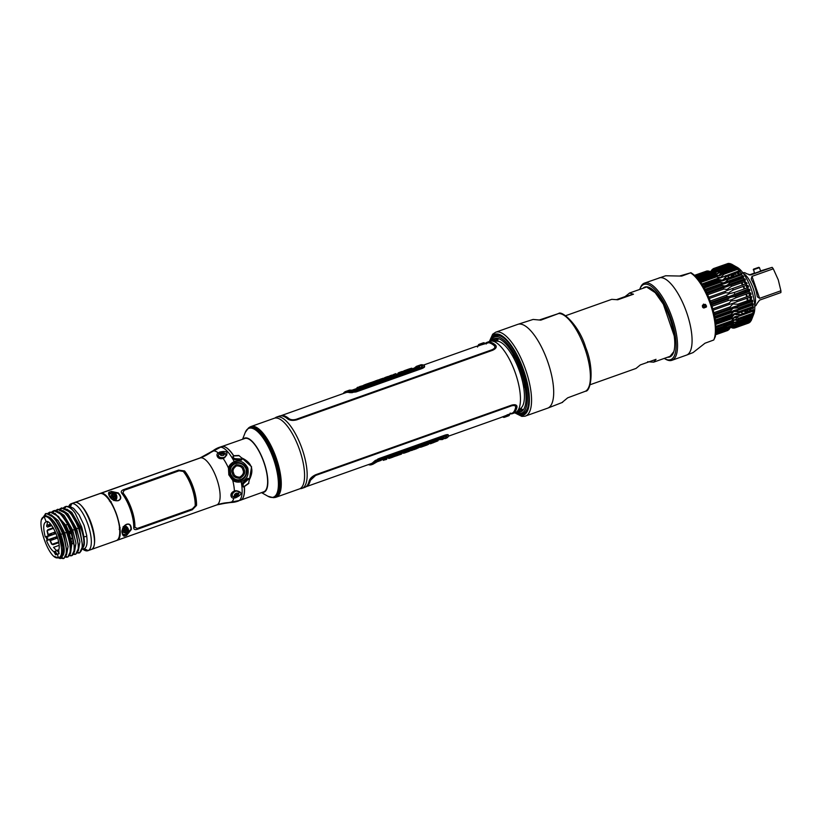 <?xml version="1.0" encoding="UTF-8"?>
<svg xmlns="http://www.w3.org/2000/svg" width="822" height="822" viewBox="0 0 822 822"><rect width="100%" height="100%" fill="white"/><g stroke="black" fill="none" stroke-linecap="round" stroke-linejoin="round"><path stroke-width="1.23" d="M265.362 437.129A30.28 10.686 70.4 0 1 269.513 442.822M274.291 452.85L273.767 453.035M277.425 463.546L277.949 463.361M280.189 472.876A30.28 10.686 70.4 0 1 280.559 479.914M487.477 414.391A30.28 10.686 -109.6 0 0 488.134 413.918M516.082 412.254A40.37 14.251 -109.6 0 0 525.772 408.421A40.37 14.251 -109.6 0 0 521.919 371.061A40.37 14.251 -109.6 0 0 500.742 337.945A40.37 14.251 -109.6 0 0 490.806 341.079M516.833 411.709A38.881 13.717 -109.6 0 0 520.901 371.39A38.881 13.717 -109.6 0 0 491.72 341.017M525.854 408.195A40.001 14.118 70.4 0 0 525.936 407.979A40.001 14.118 70.4 0 0 522.124 370.979A40.001 14.118 -109.6 0 0 501.143 338.171A40.001 14.118 -109.6 0 0 500.937 338.058M492.953 337.955A41.11 14.508 70.4 0 1 504.266 338.407M528.217 405.832A41.11 14.508 70.4 0 1 519.72 413.312M251.018 426.515L274.322 418.244A37.504 13.234 70.4 0 1 299.619 449.942A37.504 13.234 70.4 0 1 299.424 488.926L276.12 497.197A37.504 13.234 -109.6 0 0 276.315 458.224A37.504 13.234 -109.6 0 0 251.018 426.515A37.504 13.234 -109.6 0 0 250.176 426.916M275.216 497.423A37.504 13.234 -109.6 0 0 276.12 497.197M255.498 445.616A22.8 8.045 70.4 0 1 256.474 446.706M267.623 478.085A22.8 8.045 70.4 0 1 267.551 479.545M249.333 439.02A26.551 9.371 -109.6 0 0 248.747 439.04M262.095 492.419A28.729 10.141 -109.6 0 0 264.037 462.375A28.729 10.141 -109.6 0 0 243.148 439.071M275.791 458.409A37.432 13.203 70.4 0 1 274.271 497.567L273.13 497.639A37.113 13.09 -109.6 0 0 274.64 458.81A37.113 13.09 -109.6 0 0 248.419 428.057L249.343 427.389A37.432 13.203 70.4 0 1 275.791 458.409M217.83 456.231A25.03 8.826 70.4 0 1 217.933 455.604M232.862 454.474A25.03 8.826 -109.6 0 0 232.4 453.898L232.441 453.888M221.961 458.101L222.721 457.833M244.483 488.474L244.381 488.504A25.03 8.826 -109.6 0 0 244.401 487.189L244.411 487.189M233.551 464.492L231.804 464.749L233.417 464.574M244.617 438.568A28.297 9.987 70.4 0 1 244.812 438.486A28.297 9.987 70.4 0 1 245.007 438.424A28.297 9.987 70.4 0 1 263.77 462.098A28.297 9.987 70.4 0 1 263.749 491.823L241.226 499.94M249.364 479.966L251.583 466.762L241.647 457.782M242.171 499.108A28.41 10.028 -109.6 0 0 244.37 486.614M241.966 459.066L235.174 458.666C233.201 458.131 232.79 457.227 233.941 455.953L239.161 455.717L242.295 458.512L241.627 460.032L235.226 459.714C232.4 458.923 231.896 457.577 233.715 455.676L233.674 455.686A28.41 10.028 -109.6 0 0 223.471 446.449M244.247 486.624L248.83 483.408L244.247 486.624C244.822 494.207 243.641 498.738 240.702 500.218L216.916 504.883L117.135 540.29C126.999 536.704 111.217 491.124 100.87 493.313L200.619 457.823L222.074 446.418C225.413 446.099 229.235 449.202 233.54 455.717L232.595 458.676L235.205 459.724L241.565 460.053L242.326 458.214C251.789 462.796 254.214 469.814 249.6 479.247L247.895 478.312L243.107 482.555L241.709 484.99L244.113 486.696M111.402 491.443L109.624 492.08L109.84 492.645C107.158 492.409 110.415 501.903 118.142 500.557L117.649 500.701C108.473 500.732 108.432 492.553 109.86 492.635L109.624 492.08C106.737 491.823 110.066 502.108 118.286 500.68L118.142 500.557C121.266 499.17 121.235 496.765 118.06 493.354L111.515 492.059L111.402 491.443L118.276 492.902C121.594 496.611 121.594 499.211 118.286 500.68M124.656 535.42L124.841 536.006C121.954 537.475 119.868 527.457 126.485 524.344L126.444 524.518C120.228 527.447 121.995 536.797 124.656 535.42L125.694 535.759L126.619 535.379L126.321 534.824A4.911 4.603 74.1 0 0 124.533 525.741M126.485 524.344C129.578 523.295 131.212 524.991 131.386 529.43L126.619 535.379L124.841 536.006M123.608 489.624C121.337 490.529 120.721 491.731 121.769 493.251A24.937 8.795 70.4 0 1 133.709 527.745C133.801 529.512 135.003 530.015 137.336 529.276L192.307 509.753L196.53 505.438A24.937 8.795 -109.6 0 0 184.59 470.944L178.58 470.102L123.608 489.624M228.824 474.828L229.718 474.5L229.523 468.571L228.465 468.047C229.03 465.478 230.931 463.331 234.188 461.594C240.075 459.858 244.617 462.026 247.833 468.119C249.066 474.88 246.847 479.432 241.175 481.764C237.794 482.504 234.979 482.031 232.729 480.346L228.824 474.828L228.465 468.047A27.26 9.617 -109.6 0 0 223.122 458.419C217.008 460.197 215.559 453.631 218.354 453.004L219.125 453.836L217.84 456.292C218.539 458.09 220.275 458.707 223.039 458.131L224.355 457.864M234.013 496.827L233.91 497.927C231.331 499.16 228.506 493.416 234.414 491.022L234.434 491.001M235.739 490.683L234.414 491.022A27.26 9.617 -109.6 0 0 232.729 480.346L233.129 479.226C235.071 480.685 237.496 481.096 240.394 480.459C242.069 480.623 248.532 475.856 246.538 468.561C243.99 461.872 235.39 461.707 234.373 463.063C231.578 464.553 229.934 466.413 229.461 468.622L229.657 474.51L233.201 479.236L229.657 474.51M235.965 490.652C242.706 492.101 242.531 494.505 235.441 497.865L235.298 496.765M230.931 502.365A27.26 9.617 -109.6 0 0 233.91 497.927L235.441 497.865M220.162 453.117L219.587 452.09L218.354 453.004A27.26 9.617 -109.6 0 0 213.114 450.918M219.587 452.09C227.262 450.405 228.927 452.285 224.57 457.741M220.162 453.025L226.667 454.33L224.355 457.772M224.303 454.34A4.449 2.754 -2.3 0 0 222.793 454.104M220.758 455.275L220.368 454.936A1.973 1.223 177.7 0 1 220.882 454.412L221.827 454.083A4.449 2.754 -2.3 0 0 220.224 454.474L220.204 453.98M235.904 490.94L239.705 491.936L235.318 496.786M234.887 496.18L234.445 495.563A4.449 2.61 144.7 0 0 235.01 495.337M237.363 493.128A1.973 1.161 -35.3 0 1 237.281 493.601L236.767 494.402A1.973 1.161 -35.3 0 1 235.996 494.998L235.051 495.327A4.449 2.61 144.7 0 0 235.863 494.865L235.246 495.07M236.654 494.289A4.449 2.61 144.7 0 0 237.671 493.241M236.078 491.124A2.045 1.202 144.7 0 0 234.506 491.248C231.67 492.995 230.653 494.484 231.475 495.728L233.705 496.776M233.201 479.236L240.394 480.459L241.175 481.764A28.503 10.059 -109.6 0 1 241.709 484.99A28.503 10.059 -109.6 0 1 238.442 501.019M235.102 462.807L234.373 463.063L235.102 462.807M107.703 497.577A4.911 4.603 74.1 0 0 107.877 498.327M109.84 500.988A4.911 4.603 74.1 0 0 110.518 501.379M115.296 500.701A4.911 4.603 74.1 0 0 111.515 492.059M124.667 535.42C122.776 534.372 118.717 531.598 126.444 524.518L126.444 524.518C129.362 523.532 130.862 525.114 130.945 529.255L126.321 534.824M119.745 532.522A4.911 4.603 74.1 0 0 120.053 533.118M88.129 550.617L91.376 549.435C101.25 545.849 85.467 500.269 75.11 502.458L71.843 503.557A24.937 8.795 70.4 0 1 88.036 524.785A24.937 8.795 70.4 0 1 88.129 550.617L84.347 548.634A21.804 7.696 -109.6 0 0 86.69 536.016M70.096 507.503L71.843 503.557M82.457 548.664L83.567 546.63C84.491 541.688 83.484 535.266 80.566 527.364L79.138 528.001L70.117 512.127L61.516 508.006M83.012 549.106L84.347 548.634M75.049 512.949C71.432 508.202 68.154 506.116 65.205 506.701L65.76 506.506C68.38 505.879 71.473 508.027 75.049 512.949L81.686 526.974C84.491 537.588 85.118 544.133 83.567 546.63M79.672 552.774L82.734 546.198L79.138 528.001M59.574 509.147L61.28 508.099L60.89 510.524L61.28 508.099C71.658 509.445 75.932 522.576 78.46 528.125L78.48 528.176C84.717 547.277 81.881 551.264 79.035 553.001L77.227 551.346L79.035 553.001L77.371 552.98M79.847 552.723L79.035 553.001M61.28 508.099L61.917 507.873L61.28 508.099M65.76 506.506L64.743 507.01L65.76 506.506L64.815 509.137L65.205 506.701L63.5 507.749M78.388 550.637L79.878 541.873L76.641 528.762L75.213 529.389L66.192 513.524L57.591 509.404M75.747 554.172L78.799 547.596L75.213 529.389M55.649 510.544L57.355 509.486L56.965 511.921L57.355 509.486C63.181 509.229 68.904 515.908 74.535 529.522L74.555 529.563C80.792 548.716 77.956 552.641 75.11 554.398L73.302 552.744L75.11 554.398L73.446 554.367M75.922 554.11L75.11 554.398M57.355 509.486L57.992 509.26L57.355 509.486M74.463 552.035L75.953 543.26L72.716 530.149L71.288 530.786L62.267 514.921L71.637 530.57L74.874 548.993L71.288 530.786M71.822 555.559L74.874 548.993M70.548 530.93L68.771 531.567L65.945 525.268L64.866 525.69L67.692 531.978L68.771 531.567L71.894 543.465L73.99 544.02L70.569 530.981L67.435 523.994C61.218 513.637 56.626 509.239 53.677 510.822L57.53 511.685M73.99 544.02C74.545 551.675 73.61 555.6 71.185 555.785L69.377 554.141L71.185 555.785L69.51 555.764M71.997 555.508L71.185 555.785M53.43 510.883L51.714 511.942L53.43 510.883L53.04 513.318L54.067 510.657L62.267 514.921M68.062 556.905L69.346 555.127C71.391 550.175 70.733 542.52 67.373 532.163L70.723 545.15L70.959 550.278L67.897 556.956M58.352 516.38L64.866 525.69L58.352 516.38L50.142 512.055L49.104 514.706L49.505 512.281C55.269 512.075 60.951 518.764 66.561 532.337L63.315 533.612L66.952 551.922L63.972 558.354M69.346 555.127C71.154 550.247 70.219 542.643 66.561 532.337M70.959 550.278L70.805 543.876L67.692 531.978L64.322 525.309M47.81 513.339L49.752 512.188M67.26 557.182L65.452 555.538L67.26 557.182L65.575 557.141L66.654 557.275M63.109 551.552L62.975 547.76L58.413 530.509A21.608 7.624 -109.6 0 0 45.611 516.35L45.58 513.678L46.217 513.442L54.252 517.655L63.315 533.612M41.912 519.278L45.58 513.678C51.344 513.473 57.026 520.162 62.636 533.735L60.027 534.66M62.636 533.735C67.291 547.627 67.527 555.908 63.325 558.58L61.527 556.926L63.325 558.58L64.137 558.302M62.975 547.76C63.479 553.699 62.564 557.306 60.232 558.58L59.749 557.172L60.232 558.58L54.231 556.371M61.527 556.926C65.308 554.46 65.072 546.938 60.818 534.372C57.663 526.337 53.995 520.686 49.813 517.408C50.574 518.949 51.704 516.761 58.413 530.509A21.608 7.624 70.4 0 1 59.903 557.121A21.608 7.624 70.4 0 1 59.739 557.172M53.276 527.775L47.861 529.697L47.09 531.104L47.953 534.845L49.186 535.533L45.251 536.93C42.97 527.909 43.278 522.874 46.196 521.826L44.224 516.833C34.288 518.158 49.371 561.734 58.362 557.655C68.298 556.33 53.214 512.764 44.224 516.833L45.446 516.401A21.608 7.624 70.4 0 1 45.611 516.35L45.292 515.435L42.261 518.548M58.362 557.655L57.417 554.347L58.362 557.655L59.903 557.121M49.813 517.408L45.292 515.435L45.827 513.586M46.073 521.867L46.196 521.826C50.183 518.302 62.082 542.53 58.598 550.401L59.009 553.812L55.619 554.778L59.092 553.545M71.576 541.4L73.446 540.742M72.932 538.461L71.093 539.109L72.932 538.461M69.151 532.594L70.939 531.957M68.267 530.303L67.178 530.683M73.775 542.541L71.863 543.229M71.36 533.159L69.572 533.786L71.35 533.129M70.959 538.523L72.778 537.876M66.726 529.594L67.815 529.204M232.554 496.149L231.876 496.128M234.147 464.111A9.268 8.672 74.1 0 0 233.736 464.029L232.215 464.379M232.975 463.803A9.248 8.652 -105.9 0 1 234.383 463.978M232.667 464.153L232.965 463.474M237.024 480.161L237.784 479.904M238.935 479.904A9.248 8.652 -105.9 0 1 237.825 480.798M238.781 481.189L238.719 480.099M242.747 478.527L242.151 479.688M237.209 462.457L238.329 463.125M127.965 533.077L126.948 533.427L127.965 533.057M109.357 500.947L111.176 501.759M114.669 495.656L114.72 495.82A6.237 5.836 -105.9 0 1 114.916 496.478M114.186 492.542L114.022 493.292M127.626 532.132L128.222 532.492M126.321 529.306A6.237 5.836 -105.9 0 1 126.383 529.481L126.598 530.118M120.156 527.714L119.211 529.419M234.219 463.947L235.585 463.454L233.818 463.875M231.29 464.636L234.054 463.998M219.936 457.248L218.847 457.762M221.437 458.008L223.42 457.885M221.478 454.165L220.204 454.741M218.529 455.953L217.881 456.59M231.599 493.693L232.945 493.303M232.431 492.563L232.862 493.169A2.045 1.202 144.7 0 1 234.311 491.34L233.756 491.731M231.29 495.317L232.225 495.409M244.566 486.192L244.432 486.583C242.993 488.587 240.476 483.182 243.127 482.545L247.956 478.301L249.415 479.082L248.665 483.172L244.566 486.192M248.83 478.866L243.744 483.428C242.593 485.268 242.819 486.213 244.442 486.254M238.863 455.47L233.54 455.717L238.863 455.47M119.313 527.909L119.817 527.21M111.165 502.406L110.395 502.17M112.039 504.626A20.458 7.223 70.4 0 1 119.005 524.251M233.181 464.759A8.179 7.655 74.1 0 0 231.66 464.892M236.14 480.572A8.179 7.655 74.1 0 0 237.507 479.873M231.712 476.02A3.627 3.391 -105.9 0 1 230.283 471.119M178.343 470.163L184.405 470.996A24.578 8.672 70.4 0 1 196.355 505.489L192.081 509.815L136.801 529.44M179.36 470.698L124.06 490.323L122.848 492.861A24.578 8.672 70.4 0 1 134.787 527.354L137.264 528.454M122.93 492.83L124.163 490.302L179.134 470.78L183.244 471.417A24.763 8.734 70.4 0 1 195.184 505.91L192.338 508.9L137.366 528.423L134.88 527.323A24.763 8.734 -109.6 0 0 122.93 492.83M83.834 548.808A21.804 7.696 -109.6 0 0 83.926 548.788L87.718 550.771L216.505 505.027A49.875 46.659 -105.9 0 1 219.135 504.184A49.875 46.659 -105.9 0 1 230.52 502.509A26.715 24.989 74.1 0 0 236.613 501.615A26.715 24.989 74.1 0 0 238.02 501.163L238.277 501.071M220.82 446.86L219.382 447.312A26.715 24.989 74.1 0 0 212.682 451.011A49.875 46.659 -105.9 0 1 200.188 457.916L71.401 503.65L70.076 506.66M87.718 550.771A24.937 8.795 70.4 0 1 84.163 550.082L82.673 549.24M68.678 506.619L68.709 506.558A24.937 8.795 70.4 0 1 71.216 503.711A24.937 8.795 70.4 0 1 71.401 503.65M109.069 494.145L109.09 494.135A4.028 3.771 -105.9 0 1 109.614 494.32M70.096 532.255A21.804 7.696 -109.6 0 0 70.558 533.406M82.919 549.147L83.926 548.788M55.547 533.704L55.084 532.05M57.047 538.204L56.523 536.766M57.16 536.54L57.468 537.403M52.084 534.29L52.259 534.875M50.882 529.276L50.759 528.669M50.348 526.101L50.132 524.241M49.854 524.344L50.132 526.183M50.615 528.721L50.748 529.327M55.629 543.804L55.331 543.147M53.769 539.366L53.245 537.927M58.65 550.565L58.311 550.041M55.064 544L54.766 543.342M53.235 539.561L52.711 538.112M51.735 535.06L51.272 533.406M50.358 529.46L50.245 528.854M49.823 526.286L49.608 524.436M49.402 524.508L49.567 526.378M49.937 528.967L50.039 529.573M50.913 533.529L51.365 535.194M63.325 558.58L60.818 558.22M54.231 551.624L56.513 554.46L54.447 551.541M47.09 530.724L48.169 535.266M57.17 554.223L55.084 551.315M50.276 535.584L49.823 533.92M48.95 529.964L48.847 529.347M48.477 526.768L48.313 524.888M110.908 493.128L113.446 492.234M128.098 532.79L126.948 533.19M45.251 536.93L45.96 536.725L47.244 540.434L46.535 540.629C48.827 546.188 51.272 549.887 53.872 551.747L55.619 554.778M44.224 516.833L46.196 521.826M47.563 521.888L46.638 526.327L47.604 527.077L51.807 525.587M59.009 545.397L53.564 547.339L56.646 550.74L53.872 551.747M47.224 540.383L50.471 539.232L49.926 540.557L51.591 544.082L53.06 544.709L58.701 542.705M110.939 493.59L108.812 494.084M57.191 536.53L47.563 539.951L46.515 536.92L56.102 533.509M66.777 529.717L67.866 529.337M58.742 549.887L56.543 550.658M58.783 549.702L56.41 550.545M50.574 524.087L46.659 525.484M55.423 531.926L48.19 534.495L47.265 530.56L53.584 528.31M58.578 541.986L52.022 544.318L50.296 540.599L57.643 537.999M245.984 468.766C247.103 473.77 245.398 477.346 240.856 479.493C236.233 480.644 232.883 478.856 230.807 474.13C229.513 469.115 231.023 465.591 235.349 463.567C240.23 462.406 243.774 464.142 245.984 468.766M244.083 469.424C243.548 466.321 240.918 464.759 236.212 464.738C232.04 467.646 230.787 470.574 232.472 473.523C232.924 476.513 235.421 478.106 239.952 478.301C244.36 475.486 245.737 472.527 244.083 469.424L242.88 469.845C242.408 467.256 240.291 465.92 236.541 465.838C233.243 468.201 232.287 470.626 233.654 473.102C234.065 475.599 236.089 476.955 239.705 477.181C243.189 474.9 244.247 472.455 242.88 469.845M230.345 472.105A3.339 3.124 74.1 0 0 231.229 475.157M123.598 528.464L124.153 530.077L122.653 530.611L122.93 531.423L124.441 530.889L124.995 532.502L125.745 532.235L125.191 530.622L126.701 530.087L126.413 529.276L124.913 529.81L124.348 528.197L123.598 528.464M125.242 534.259L125.458 534.197A3.915 3.668 -105.9 0 1 122.653 533.992M124.081 528.289L124.903 529.789M126.146 529.368L126.424 530.159L124.913 530.693L124.985 532.481M124.163 530.981L122.92 531.402M109.182 495.039A3.915 3.668 -105.9 0 1 111.432 493.066C116.724 494.125 117.515 496.611 113.806 500.536M111.946 494.803L112.501 496.426L110.991 496.961L111.278 497.762L112.778 497.228L113.344 498.851L114.094 498.574L113.539 496.961L115.039 496.426L114.761 495.625L113.251 496.159L112.696 494.536L111.946 494.803M112.419 494.639L113.251 496.139M114.494 495.717L114.761 496.509L113.261 497.043L113.333 498.831M112.511 497.331L111.268 497.752M238.041 494.012A2.106 1.233 144.7 0 0 236.294 493.241A2.106 1.233 144.7 0 0 234.342 495.337A2.106 1.233 144.7 0 0 236.089 496.108A2.106 1.233 144.7 0 0 238.041 494.012M238.925 492.059L238.997 492.953C238.308 496.036 236.243 497.176 232.821 496.385A3.833 2.24 -35.3 0 1 232.215 495.029A3.833 2.24 -35.3 0 1 235.39 491.371A3.833 2.24 -35.3 0 1 238.925 492.059A3.833 2.24 -35.3 0 1 238.966 492.625M237.404 495.245A3.833 2.24 -35.3 0 1 236.325 496.005M235.051 495.327A1.973 1.161 -35.3 0 1 234.342 495.265M224.067 453.641A2.106 1.295 -2.3 0 0 221.221 453.179A2.106 1.295 -2.3 0 0 220.358 454.956A2.106 1.295 -2.3 0 0 223.204 455.419A2.106 1.295 -2.3 0 0 224.067 453.641M218.878 456.508A3.833 2.363 177.7 0 1 218.508 454.905C219.556 451.771 225.464 452.521 225.475 453.867L225.947 454.597A3.833 2.363 177.7 0 1 223.666 457.474A3.833 2.363 177.7 0 1 218.878 456.508M221.827 454.083A1.973 1.223 177.7 0 1 222.803 454.073L223.707 454.402A1.973 1.223 177.7 0 1 224.108 454.802M220.543 458.378L220.512 457.494A2.045 1.264 -2.3 0 0 222.402 458.111A2.045 1.264 -2.3 0 0 224.201 457.299M75.141 502.386L100.263 493.457A24.937 8.795 70.4 0 1 116.467 514.695A24.937 8.795 70.4 0 1 116.56 540.516L91.427 549.445A24.937 8.795 -109.6 0 0 91.334 523.614A24.937 8.795 -109.6 0 0 75.141 502.386L75.121 502.458M491.762 341.027L497.289 341.202A35.808 12.638 70.4 0 1 519.699 371.739A35.808 12.638 70.4 0 1 521.035 408.061L516.863 411.678A37.853 13.358 70.4 0 0 515.456 373.301A37.853 13.358 -109.6 0 0 491.762 341.027A37.853 13.358 -109.6 0 0 489.922 341.294L487.199 342.271A37.853 13.358 -109.6 0 0 485.576 343.226M510.585 413.877A37.853 13.358 -109.6 0 0 512.517 413.61A37.853 13.358 -109.6 0 0 516.976 407.198C517.1 404.907 515.322 404.219 511.633 405.133L315.761 474.705C312.144 476.38 309.945 478.476 309.164 481.004A37.853 13.358 70.4 0 1 304.705 487.415L301.962 488.381A37.853 13.358 70.4 0 0 302.167 449.048A37.853 13.358 -109.6 0 0 276.634 417.052A37.853 13.358 -109.6 0 0 275.021 417.997L274.949 418.069M276.634 417.052L279.357 416.086A37.853 13.358 70.4 0 1 287.628 418.86C289.847 420.484 292.889 420.813 296.742 419.847L492.645 350.264C496.087 348.651 497.022 346.905 495.471 345.045A37.853 13.358 -109.6 0 0 487.199 342.271M301.962 488.381A37.853 13.358 70.4 0 1 300.122 488.658L300.02 488.658M516.863 411.678A37.853 13.358 70.4 0 1 515.25 412.634L512.517 413.61M513.812 412.911A37.853 13.358 70.4 0 1 513.195 412.901M368.369 464.615A31.174 10.994 -109.6 0 0 371.544 464.707A31.174 10.994 -109.6 0 0 373.835 462.817C374.339 461.82 376.147 460.577 379.271 459.087L445.134 435.701C448.072 435.023 449.192 435.228 448.504 436.297A31.174 10.994 70.4 0 1 446.212 438.188L444.959 438.64L447.26 436.718L444.918 436.287L379.045 459.683L372.767 464.276M444.096 438.362A31.174 10.994 70.4 0 1 443.12 438.126M439.688 437.633L437.191 437.962M442.185 438.671L443.561 438.866M375.387 460.402L437.561 438.383M372.161 464.43L369.623 464.163M478.229 345.98L487.312 342.599A37.493 13.234 70.4 0 1 495.584 345.415L496.19 346.175M485.73 343.534A37.493 13.234 70.4 0 1 486.634 342.908M469.742 357.745L477.377 354.96M485.987 343.072L485.36 343.308M281.299 415.809A37.493 13.234 70.4 0 1 289.015 418.799C290.793 420.083 293.197 420.319 296.218 419.539L492.131 349.956C494.844 348.713 495.584 347.346 494.351 345.877M423.515 365.071L475.332 346.668L488.7 342.692A37.668 13.296 70.4 0 1 494.279 345.682C495.512 347.141 494.772 348.497 492.049 349.74L296.146 419.323C293.115 420.114 290.721 419.878 288.954 418.603A37.668 13.296 -109.6 0 0 280.672 415.809A37.668 13.296 -109.6 0 0 280.631 415.819M280.672 415.809L346 392.597A37.668 13.296 70.4 0 1 349.525 392.618L356.018 391.96L421.892 368.575C424.429 367.475 425.2 366.653 424.193 366.098M419.795 366.499A37.668 13.296 -109.6 0 0 419.015 367.074M516.863 405.934L516.833 406.828A37.493 13.234 70.4 0 1 512.394 413.271L507.092 414.874M509.979 414.031L511.089 413.733M515.579 407.26C515.682 405.441 514.284 404.917 511.397 405.657L315.525 475.229L310.284 480.171A37.493 13.234 70.4 0 1 306.38 486.398M305.866 486.809A37.668 13.296 -109.6 0 0 305.897 486.799A37.668 13.296 -109.6 0 0 310.356 480.367L315.597 475.445L511.469 405.873C514.367 405.123 515.754 405.647 515.651 407.445A37.668 13.296 70.4 0 1 512.959 412.798L500.218 417.771M499.94 409.973L499.427 409.911M448.185 435.403C448.678 434.458 447.6 434.365 444.938 435.136L379.076 458.522L373.527 461.923A37.668 13.296 70.4 0 1 371.215 463.598L305.897 486.799M440.119 436.914L441.63 436.944M354.323 391.293L413.168 370.383M417.977 366.972L418.049 366.869A31.174 10.994 70.4 0 1 418.583 366.18M350.254 392.741L352.196 392.053M346.894 391.056L355.279 391.025L421.141 367.629L422.662 365.667L419.076 365.42L420.34 364.978A31.174 10.994 70.4 0 1 423.885 365.204C425.118 365.708 424.388 366.643 421.696 368.009L355.823 391.395C352.463 392.186 350.254 392.3 349.216 391.724A31.174 10.994 -109.6 0 0 345.672 391.488A31.174 10.994 -109.6 0 0 343.38 393.389L343.288 393.563M344.541 393.122L346.319 391.323M350.819 392.032L349.329 392.556M417.853 366.119L416.908 367.136M347.09 390.984L349.535 390.121L353.984 390.214L419.6 366.91L416.466 366.345L418.922 365.482L422.436 365.698L420.926 367.619L355.31 390.923L347.018 391.015M419.097 367.085L416.733 367.198L417.761 366.119M349.206 392.526L350.645 392.012M346.401 391.313L344.716 393.06M348.6 391.693L347.295 391.95L347.788 391.323M408.37 370.465L410.342 369.51L408.144 370.249C413.774 368.4 413.363 368.698 406.911 371.143L409.808 369.797L404.26 371.647M416.466 366.345L414.309 368.061M410.055 368.667L407.989 369.355C413.517 367.557 413.065 367.866 406.613 370.301L409.52 368.955L404.301 370.876M405.164 370.63L406.345 370.239M408.668 369.119L403.962 370.814M408.75 369.16L406.253 370.003M398.033 373.106L400.406 372.253A31.174 10.994 -109.6 0 0 399.184 372.489L401.393 371.698A31.174 10.994 70.4 0 1 402.616 371.472L404.989 370.63A31.174 10.994 70.4 0 1 405.708 370.66L398.752 373.137A31.174 10.994 -109.6 0 0 398.033 373.106A31.174 10.994 -109.6 0 0 397.951 373.198L398.228 373.096M399.184 372.489A31.174 10.994 -109.6 0 0 398.095 373.075M393.265 374.668L393.8 374.668M388.714 376.476L391.251 375.377M395.957 373.907L388.179 376.507M391.755 375.13L389.823 375.808M384.357 377.863A31.174 10.994 -109.6 0 0 383.936 378.171L385.898 377.473M385.179 377.462L387.306 376.702A31.174 10.994 70.4 0 1 389.238 376.507L385.539 377.349A31.174 10.994 -109.6 0 0 385.179 377.462A31.174 10.994 -109.6 0 0 384.994 377.534M379.168 379.867L380.956 379.158M381.901 378.726L383.031 378.254M380.226 379.25L378.952 379.785A31.174 10.994 -109.6 0 0 378.808 379.877M381.624 378.726L380.473 379.158M381.706 379.189A31.174 10.994 -109.6 0 0 379.98 379.312L385.086 377.986L381.706 379.189M371.955 382.425L376.517 380.812A31.174 10.994 70.4 0 1 376.692 380.678M375.49 380.905L377.76 380.093A31.174 10.994 70.4 0 1 379.692 379.898L377.432 380.709A31.174 10.994 -109.6 0 0 375.49 380.905A31.174 10.994 -109.6 0 0 374.832 381.213L371.246 382.477M364.177 385.189L365.862 384.593M367.732 383.699A31.174 10.994 -109.6 0 0 367.598 383.782L363.643 385.189A31.174 10.994 -109.6 0 0 363.355 385.374M364.793 384.696L370.537 382.662A31.174 10.994 70.4 0 1 372.479 382.466L366.396 384.624A31.174 10.994 -109.6 0 0 365.698 384.593L369.52 383.237A31.174 10.994 -109.6 0 0 368.852 383.309L365.369 384.542A31.174 10.994 -109.6 0 0 364.793 384.696A31.174 10.994 -109.6 0 0 364.732 384.727L368.215 383.484M359.882 386.494A31.174 10.994 70.4 0 1 359.902 386.484L357.128 387.912L365.43 384.963L359.882 386.484M357.704 387.265A31.174 10.994 -109.6 0 0 356.984 387.748L357.323 387.624M394.149 375.222L392.043 375.973L394.396 375.335M394.17 375.212L392.043 375.973M349.093 392.495L350.501 392.002M348.764 391.56L347.983 392.33M405.472 371.472L404.547 371.739M416.733 367.198L406.561 370.835M409.099 369.992L410.342 369.51M396.194 374.493L399.482 373.322A30.28 10.686 70.4 0 1 400.704 373.106L398.331 373.948A30.28 10.686 70.4 0 1 399.05 373.989L406.006 371.513A30.28 10.686 -109.6 0 0 405.287 371.472L402.903 372.315A30.28 10.686 -109.6 0 0 401.691 372.541A30.28 10.686 -109.6 0 0 400.653 373.106M400.612 373.137A30.28 10.686 -109.6 0 0 400.448 373.26L398.536 373.948M368.04 384.542A30.28 10.686 70.4 0 1 368.503 384.326L365.019 385.569A30.28 10.686 70.4 0 1 365.091 385.539A30.28 10.686 70.4 0 1 365.667 385.384L369.14 384.151A30.28 10.686 70.4 0 1 369.818 384.08L365.995 385.436A30.28 10.686 70.4 0 1 366.684 385.477L372.777 383.319A30.28 10.686 -109.6 0 0 370.835 383.494L375.788 381.737A30.28 10.686 70.4 0 1 377.73 381.552L379.99 380.75A30.28 10.686 -109.6 0 0 378.058 380.935L389.536 377.36A30.28 10.686 -109.6 0 0 387.604 377.545L394.087 375.325M389.022 377.329L388.477 377.349M393.584 375.5L391.57 376.219M379.476 380.709L378.829 380.946A30.28 10.686 70.4 0 1 379.117 380.72M384.655 378.706A30.28 10.686 70.4 0 1 385.477 378.305A30.28 10.686 70.4 0 1 385.826 378.192L383.35 379.086M382.209 379.569L381.254 380M387.604 377.545A30.28 10.686 -109.6 0 0 386.361 378.274L386.237 378.315M382.004 380.041L385.384 378.839L380.278 380.154A30.28 10.686 70.4 0 1 382.004 380.041M372.263 383.278L370.928 383.751A30.28 10.686 70.4 0 1 371.503 383.34L371.554 383.319M378.058 380.935A30.28 10.686 -109.6 0 0 376.99 381.521M364.506 386.032L363.375 386.432A30.28 10.686 70.4 0 1 363.653 386.217M369.736 384.11A30.28 10.686 -109.6 0 0 369.592 384.223L366.17 385.436M370.835 383.494A30.28 10.686 -109.6 0 0 369.766 384.08M363.19 386.72L360.57 387.152A30.28 10.686 -109.6 0 0 360.2 387.326L363.19 386.72M357.981 388.118A30.28 10.686 70.4 0 1 358.371 387.933L360.18 387.326M358.371 387.933L352.299 390.08M360.17 387.347A30.28 10.686 -109.6 0 0 359.491 387.809L357.611 388.477M365.091 385.539L360.57 387.152M433.41 441.774L436.092 440.839M434.859 441.147L435.752 440.808A30.28 10.686 70.4 0 1 435.701 440.808L434.653 441.147A30.28 10.686 -109.6 0 0 434.859 441.147L434.581 441.239M435.66 440.993L433.821 441.64M379.137 459.724L444.753 436.42L447.065 436.821L442.349 439.565L444.106 437.694L378.49 461.008L372.962 464.204L379.137 459.724M369.787 464.111L372.232 464.389M378.716 459.303L375.13 460.577M443.5 438.927L442.041 438.732L443.284 437.992M373.301 463.505L372.089 463.187M439.585 439.606L442.339 439.565M386.648 459.231L383.299 460.32M385.672 459.693L386.792 459.221M391.159 457.669L388.785 458.512A31.174 10.994 -109.6 0 0 389.351 458.111L396.307 455.645A31.174 10.994 70.4 0 1 395.742 456.046L393.368 456.888A31.174 10.994 70.4 0 1 392.7 457.196L390.491 457.977A31.174 10.994 -109.6 0 0 391.159 457.669M391.282 457.433A31.174 10.994 70.4 0 1 390.758 457.392L388.549 458.173A31.174 10.994 -109.6 0 0 389.238 458.214M389.772 458.162A31.174 10.994 -109.6 0 0 390.491 457.977M398.67 454.864L393.728 456.559M395.043 456.292L399.266 454.658M399.636 454.669L396.43 455.871M405.585 452.449A31.174 10.994 70.4 0 1 404.763 452.419L402.646 453.169A31.174 10.994 -109.6 0 0 404.578 452.973A31.174 10.994 -109.6 0 0 405.821 452.264L410.373 450.764M410.702 450.528A31.174 10.994 70.4 0 1 410.178 450.497L407.784 451.617M413.353 449.593A31.174 10.994 70.4 0 1 412.11 450.302L409.973 450.795L413.353 449.593M417.473 448.196L418.799 447.723A31.174 10.994 70.4 0 1 418.069 447.692L412.192 449.778A31.174 10.994 -109.6 0 0 412.716 449.819M417.627 448.072A31.174 10.994 70.4 0 1 416.394 448.781L414.124 449.583A31.174 10.994 -109.6 0 0 415.367 448.874L417.627 448.072M413.076 449.809A31.174 10.994 -109.6 0 0 414.124 449.583M426.145 445.051A31.174 10.994 70.4 0 1 425.621 445.01L419.405 447.219A31.174 10.994 -109.6 0 0 421.347 447.024A31.174 10.994 -109.6 0 0 422.58 446.315L428.673 444.147A31.174 10.994 70.4 0 1 428.118 444.538L424.296 445.894A31.174 10.994 70.4 0 1 423.7 446.192L427.173 444.949A31.174 10.994 70.4 0 1 427.091 444.99A31.174 10.994 70.4 0 1 426.546 445.134L424.121 445.997M433.461 442.688L433.019 442.822A31.174 10.994 70.4 0 1 431.714 442.842L429.505 443.633A31.174 10.994 -109.6 0 0 430.04 443.664M430.81 443.603L437.931 440.859L430.481 443.777M377.38 460.628L378.182 460.135M372.859 462.611L373.907 462.714M377.236 460.043L374.565 460.988M390.974 456.58A30.28 10.686 -109.6 0 0 392.402 456.364A30.28 10.686 -109.6 0 0 393.07 456.046L395.454 455.203A30.28 10.686 -109.6 0 0 396.019 454.792L389.063 457.258A30.28 10.686 70.4 0 1 388.498 457.669L390.871 456.827A30.28 10.686 70.4 0 1 390.193 457.145L383.504 459.477L386.772 458.06M385.426 458.542L386.494 458.378M384.46 458.882L382.949 459.488M389.464 457.32A30.28 10.686 70.4 0 1 388.94 457.361M401.239 452.943L392.402 456.364M394.611 455.069L395.875 454.905M394.724 455.46L393.409 455.717M411.565 449.542A30.28 10.686 -109.6 0 0 411.812 449.459A30.28 10.686 -109.6 0 0 413.055 448.74L405.523 451.412A30.28 10.686 70.4 0 1 404.28 452.141L401.311 453.199M405.287 451.607A30.28 10.686 -109.6 0 0 406.304 451.422L408.072 450.292M417.165 447.353L414.905 448.154A30.28 10.686 -109.6 0 0 416.096 447.949A30.28 10.686 -109.6 0 0 417.329 447.219L415.069 448.021A30.28 10.686 70.4 0 1 413.826 448.75L411.812 449.459M426.69 444.178A30.28 10.686 -109.6 0 0 426.793 444.147A30.28 10.686 -109.6 0 0 426.885 444.106L423.412 445.349A30.28 10.686 -109.6 0 0 424.008 445.051L427.83 443.695A30.28 10.686 -109.6 0 0 428.375 443.305L422.292 445.462A30.28 10.686 70.4 0 1 421.049 446.182L416.096 447.949M422.118 445.606A30.28 10.686 -109.6 0 0 422.775 445.524L423.813 445.154M425.837 444.199A30.28 10.686 -109.6 0 0 426.032 444.199L422.138 445.586M433.153 441.856L430.523 442.76A30.28 10.686 70.4 0 1 429.731 442.822M429.331 442.955L430.523 442.76M435.732 440.921L434.026 441.465M433.687 441.476L436.133 440.541M435.413 440.705L435.927 440.726A30.28 10.686 -109.6 0 0 435.999 440.715L434.704 441.229A30.28 10.686 70.4 0 1 434.468 441.25M434.016 441.578A30.64 10.809 -109.6 0 0 434.817 441.568L436.122 441.065A30.64 10.809 70.4 0 1 436.04 441.065L434.622 441.506A30.64 10.809 70.4 0 1 434.252 441.496L434.016 441.578M435.732 441.219L434.972 441.486A30.64 10.809 70.4 0 1 434.725 441.506L435.732 441.219M483.398 342.795L479.051 344.336L483.398 342.795M508.674 415.788L504.328 417.34M86.608 535.461A1.603 0.709 171.1 0 1 86.783 535.718A1.603 0.709 171.1 0 1 85.776 536.55A1.603 0.709 171.1 0 1 83.957 536.561M70.733 533.344A21.557 7.604 70.4 0 1 70.281 532.194M670.834 355.977L671.482 355.834M565.608 315.72L611.774 299.331L617.764 299.773L633.474 294.204L629.385 293.074L647.048 286.837M647.633 361.731L653.624 362.173L656.028 359.337L640.317 364.917L636.012 368.441L590.124 384.737M653.624 362.173L670.022 356.358L673.773 351.693M648.486 287.145L647.417 287.525L655.196 292.653L663.354 304.222L674.153 335.756M654.898 291.687L654.846 292.231M651.856 289.673L652.031 289.067M651.825 288.923L651.641 289.519M650.418 288.717L650.654 288.152M650.459 288.039L650.223 288.604M649.216 287.423L648.887 287.967M649.072 288.049L649.39 287.495M671.523 355.803L670.958 355.895M629.662 292.981L625.069 296.598L616.798 299.537M633.474 294.204L625.069 296.598M539.746 319.84L558.652 313.521L540.804 320.148L533.139 319.439M557.933 313.696L558.652 313.521A41.254 14.56 70.4 0 1 584.945 348.692A41.254 14.56 70.4 0 1 585.541 391.2L567.704 397.817L561.94 402.564M490.631 341.109A41.675 14.704 70.4 0 1 495.491 335.263A41.675 14.704 70.4 0 1 501.441 336.414A41.675 14.704 70.4 0 1 522.987 369.725A41.675 14.704 70.4 0 1 527.272 409.161A41.675 14.704 70.4 0 1 522.761 414.021A41.675 14.704 70.4 0 1 515.928 412.336M493.796 338.921L492.727 341.058M516.997 411.565L517.593 411.925M502.283 336.928L501.605 336.63M525.792 411.411L527.426 408.76M495.358 338.325L493.971 341.099M518.055 410.64L520.603 411.832M517.819 411.966L517.079 411.493M520.727 411.791L518.405 410.342M494.412 341.109L495.43 338.315M522.278 410.877L519.751 409.171M496.19 341.171L497.094 338.274M498.368 338.551L497.433 341.212M520.686 408.359L523.203 409.911M496.92 338.253L495.687 341.151M519.35 409.52L522.145 410.99M731.703 267.767A26.715 9.432 70.4 0 1 733.429 266.636A26.715 9.432 70.4 0 1 735.659 266.688M734.231 265.701L737.242 267.366A26.715 9.432 70.4 0 1 751.061 288.717A26.715 9.432 70.4 0 1 753.805 314.004L752.531 317.261M748.226 316.912A26.715 9.432 70.4 0 1 746.962 316.306M730.142 270.983A26.715 9.432 70.4 0 1 730.635 269.513M740.663 272.585A23.509 8.292 70.4 0 1 741.865 273.921M753.209 307.294A23.509 8.292 70.4 0 1 752.808 310.079M729.844 264.55L729.001 264.047M711.718 271.311L714.575 268.27L728.097 263.472A31.544 11.128 70.4 0 1 728.6 263.42L715.078 268.219L712.314 271.466L716.116 268.301L729.638 263.492L731.621 264.715L728.611 263.451A31.513 11.118 -109.6 0 0 728.508 263.451M731.087 264.119L730.203 263.646A31.513 11.118 -109.6 0 0 730.152 263.636M731.323 264.057L733.183 265.146L731.662 264.417M740.797 273.777L742.04 273.942L741.434 273.038L739.533 271.918A31.513 11.118 -109.6 0 0 739.523 271.887L726.011 276.685L722.682 280.261L723.237 280.621L740.807 273.767A31.544 11.128 70.4 0 1 741.444 274.795L727.932 279.593L724.459 283.087L725.014 283.498L742.687 276.891A31.544 11.128 70.4 0 1 743.304 278.021L729.782 282.819L726.175 286.2L722.127 285.542A31.544 11.128 -109.6 0 0 721.511 284.412L724.501 283.682L724.459 283.087L720.278 282.316A31.544 11.128 -109.6 0 0 719.63 281.288L722.733 280.795L722.682 280.261L718.356 279.408A31.544 11.128 -109.6 0 0 717.698 278.504L720.863 277.754L716.414 276.87A31.544 11.128 -109.6 0 0 715.746 276.1L719.044 275.627L714.472 274.733A31.544 11.128 -109.6 0 0 713.815 274.116L717.246 273.911L712.571 273.058A31.544 11.128 -109.6 0 0 711.944 272.596L715.541 272.904L719.599 269.873L733.121 265.074L734.847 266.04L731.929 264.355A31.513 11.118 -109.6 0 0 731.888 264.335M735.752 266.986L733.758 265.568A31.513 11.118 -109.6 0 0 733.727 265.537L720.226 270.335A31.544 11.128 -109.6 0 0 719.599 269.873M736.009 266.893L734.991 266.616M722.127 272.02L718.983 275.216L719.599 275.863L723.401 273.377L736.923 268.578L738.403 269.184L735.649 267.242A31.513 11.118 -109.6 0 0 735.628 267.222L722.127 272.02A31.544 11.128 -109.6 0 0 721.469 271.394L734.991 266.595A31.544 11.128 70.4 0 1 735.649 267.212M736.923 268.578A31.544 11.128 70.4 0 1 737.591 269.349L740.232 271.383L738.865 270.993L720.863 277.754L739.615 270.602M741.454 274.815L743.818 276.819L742.677 276.901M743.304 278.042L745.523 279.973L744.475 280.302A31.544 11.128 70.4 0 1 745.071 281.514A31.513 11.118 -109.6 0 0 745.061 281.514M731.549 286.313L727.789 288.871L728.323 290.032L747.126 283.354L745.071 281.525L731.549 286.313A31.544 11.128 -109.6 0 0 730.964 285.1L744.485 280.302M712.9 308.805L729.114 303.051L731.827 300.338L732.258 300.873L736.769 300.328L750.291 295.53A31.513 11.118 -109.6 0 0 750.281 295.519L751.061 294.194L750.702 292.951L749.52 292.951A31.513 11.118 -109.6 0 0 749.52 292.94L736.009 297.739L731.899 299.629L731.827 300.338L731.385 299.814L728.354 300.462A31.544 11.128 -109.6 0 0 727.922 299.126L730.645 296.67L727.038 296.557A31.544 11.128 -109.6 0 0 726.545 295.242L729.289 293.742L729.299 293.053L729.792 293.567L734.2 292.519L747.722 287.721L748.595 286.888L748.112 285.676L746.715 285.213A31.513 11.118 -109.6 0 0 746.705 285.203M747.722 287.721A31.544 11.128 70.4 0 1 748.215 289.036L749.489 289.282L730.686 295.961L730.645 296.67L731.118 297.194L735.577 296.413L749.099 291.605A31.544 11.128 70.4 0 1 749.53 292.94M731.118 297.194L749.921 290.515L749.489 289.282M749.921 290.515L749.089 291.605M752.027 318.402A31.513 11.118 -109.6 0 0 752.038 318.361A31.544 11.128 70.4 0 1 751.822 319.1L738.3 323.899L733.245 324.043L730.655 326.622A31.544 11.128 -109.6 0 0 730.83 326.067A31.544 11.128 -109.6 0 0 730.871 325.913L733.995 322.296L731.231 324.392A31.544 11.128 -109.6 0 0 731.375 323.549L734.385 319.953L731.57 321.772A31.544 11.128 -109.6 0 0 731.621 320.796L734.539 317.261L731.642 318.782A31.544 11.128 -109.6 0 0 731.611 317.703L734.457 314.271L734.169 313.829L731.467 315.494A31.544 11.128 -109.6 0 0 731.354 314.323L734.138 311.024L733.81 310.541L731.046 311.959A31.544 11.128 -109.6 0 0 730.84 310.706L733.584 307.582L733.214 307.079L730.378 308.229A31.544 11.128 -109.6 0 0 730.09 306.925L732.803 303.996L737.745 304.212L751.267 299.413A31.513 11.118 -109.6 0 0 751.257 299.393L751.719 296.619L737.129 301.653A31.544 11.128 -109.6 0 0 736.769 300.328M738.033 305.507L733.727 306.894L733.954 308.086L752.757 301.407L752.531 300.215L738.033 305.507A31.544 11.128 -109.6 0 0 737.745 304.212M752.757 301.407L752.007 303.174L738.495 307.993L733.954 308.086M738.701 309.236L734.313 310.367L734.467 311.497L753.271 304.818L753.116 303.688L738.701 309.236A31.544 11.128 -109.6 0 0 738.495 307.993M753.271 304.818L752.531 306.801L739.009 311.6L734.467 311.497M739.122 312.781L734.673 313.655L734.457 314.271L739.266 314.98L752.788 310.182A31.513 11.118 -109.6 0 0 752.777 310.151L753.486 306.976L752.633 307.973L739.122 312.781A31.544 11.128 -109.6 0 0 739.009 311.6M752.788 310.182A31.544 11.128 70.4 0 1 752.818 311.271L753.61 310.017L752.798 313.274L739.276 318.073L734.786 317.652L739.255 316.069M739.225 319.049L734.385 319.953L739.029 320.827L752.551 316.028A31.513 11.118 -109.6 0 0 752.541 315.997L753.497 312.761L752.726 314.24L739.225 319.049A31.544 11.128 -109.6 0 0 739.276 318.073M752.551 316.028A31.544 11.128 70.4 0 1 752.407 316.871L752.798 315.956M752.407 316.871L738.886 321.679L733.995 322.296L738.526 323.19L752.048 318.391L752.973 315.895M751.811 319.08L752.562 317.189M751.277 320.344A31.513 11.118 -109.6 0 0 751.298 320.303L751.781 319.121M751.76 318.792L750.989 320.857M750.291 321.823A31.513 11.118 -109.6 0 0 750.332 321.772L750.671 321.001M750.897 320.477L751.442 319.234M750.116 320.755L750.753 319.943L750.507 320.611M750.332 321.125L750.044 321.916M749.469 322.121L749.859 321.289M748.708 322.995L749.551 320.642L737.457 324.937M749.417 321.001L737.416 324.916M747.342 321.392L748.082 321.135M746.51 320.991L746.191 321.803M744.845 322.275L745.472 321.351M744.208 321.803L743.961 322.399A31.513 11.118 -109.6 0 0 744.187 322.512A31.544 11.128 70.4 0 1 743.972 322.419L737.231 324.813M752.469 317.22L737.242 322.625L745.03 319.861L744.455 319.491M752.798 315.288L743.304 318.659M743.304 318.648L742.708 318.145L737.046 320.148M739.697 314.939L739.081 314.158L737.899 314.579M737.879 312.504L736.358 314.836M725.528 277.425L725.826 278.566L724.326 278.689M723.226 273.551L720.206 274.507M725.014 271.517L725.908 271.928L725.816 272.781L723.165 272.514A31.513 11.118 -109.6 0 0 723.103 273.51M723.833 269.955L724.922 270.15M726.165 270.376L726.34 269.647L719.065 272.226M725.662 269.308L726.34 269.647M718.14 269.76L724.059 267.653L725.076 267.931M724.583 266.451L726.997 267.767M727.285 265.968L727.552 266.749L726.268 266.338M710.66 271.692L713.65 268.537L727.223 263.78M710.136 271.979L713.198 268.763A31.544 11.128 -109.6 0 1 713.65 268.537M710.927 271.599L710.321 271.743M706.067 271.291L694.621 275.298M715.746 322.44L732.083 316.645M732.32 316.295L722.836 319.666A31.544 11.128 -109.6 0 0 722.98 319.871M722.836 319.666L721.449 319.059M716.332 320.878L715.643 321.669M720.894 321.618L720.38 321.803M732.731 320.395L734.313 319.83M734.498 319.768L736.543 319.039M716.137 327.577L732.238 321.854M724.634 325.286L723.863 325.563M731.652 322.799L723.997 325.502M737.231 323.652L735.433 324.289M724.501 325.327L731.662 322.789M731.323 324.166L731.991 323.919M736.255 322.409L738.526 321.608M726.329 326.498L725.621 326.755M716.147 330.105L725.723 326.714M723.052 329.324L722.795 329.941A31.544 11.128 -109.6 0 0 722.98 330.043M723.689 329.797L724.521 328.8M729.731 326.951L730.409 327.166M729.874 326.899L730.491 327.197M722.795 329.941L716.034 332.345M735.937 325.276L734.591 325.759M732.546 326.478L731.529 326.837M736.06 323.549L733.512 324.454L737.786 325.132L751.308 320.333A31.544 11.128 70.4 0 1 751.01 320.888L737.488 325.687L732.536 325.779L736.82 326.611L750.342 321.803A31.544 11.128 70.4 0 1 749.962 322.193L736.44 327.002L730.902 327.064M726.227 326.529L716.147 330.115M735.125 327.783L730.296 327.444M730.583 327.372L733.758 328.132A31.544 11.128 -109.6 0 0 734.272 328.081M732.197 326.766L733.255 326.396M734.909 325.81L736.255 325.327M729.474 327.773L730.265 327.475M730.306 327.351L727.809 328.327M716.013 332.52L729.792 327.629M736.307 325.348L734.96 325.82M733.358 326.385L732.34 326.755M735.197 327.824A31.544 11.128 -109.6 0 0 735.639 327.598L749.161 322.799A31.544 11.128 70.4 0 1 748.719 323.015L735.197 327.824L730.748 327.32L733.255 327.875M715.736 334.729L727.542 330.536A31.544 11.128 -109.6 0 0 727.984 330.321L728.148 329.941M728.313 329.632L728.909 328.728M729.535 328.06L728.991 328.255M731.498 326.858L735.639 327.598M728.343 328.934L727.809 329.807M715.746 334.667L727.984 330.321M730.213 327.505L716.013 332.55M715.931 333.342L729.833 328.41A31.544 11.128 -109.6 0 0 730.131 327.855L733.512 324.454M715.983 332.879L730.131 327.855L730.439 327.105L730.018 327.896M737.488 325.687A31.544 11.128 -109.6 0 0 737.786 325.132M730.306 327.403L732.536 325.779L730.357 327.279M738.3 323.899A31.544 11.128 -109.6 0 0 738.526 323.19M716.116 331.153L730.871 325.913M730.655 326.622L716.075 331.8M732.998 324.628L731.539 325.152M733.656 322.748L731.796 323.416M738.886 321.679A31.544 11.128 -109.6 0 0 739.029 320.827M716.168 328.944L731.375 323.549M731.231 324.392L716.157 329.745M737.272 321.464L734.169 322.573M752.818 311.25L753.599 310.973M752.798 313.274A31.544 11.128 70.4 0 1 752.736 314.251M752.818 311.271L739.297 316.069L734.806 316.696L734.786 317.652M731.621 320.796L716.085 326.313M731.57 321.772L716.126 327.248M715.941 324.361L734.282 317.837M739.297 316.069A31.544 11.128 -109.6 0 0 739.266 314.98M715.839 323.303L731.611 317.703M752.531 306.801A31.544 11.128 70.4 0 1 752.644 307.973M731.354 314.323L715.407 319.984M731.467 315.494L715.572 321.145M715.14 318.361L733.954 311.682M730.84 310.706L714.77 316.419M731.046 311.959L715.006 317.652M752.007 303.174L752.017 303.184A31.544 11.128 70.4 0 1 752.222 304.438M714.472 315.001L733.44 308.26M713.938 312.668L730.09 306.925M730.378 308.229L714.246 313.963M751.267 299.413A31.544 11.128 70.4 0 1 751.555 300.708M736.009 297.739A31.544 11.128 -109.6 0 0 735.577 296.413M727.922 299.126L711.688 304.9M706.468 306.75L703.293 307.88M728.354 300.462L712.119 306.226M702.666 307.305L706.468 305.948M711.441 304.181L730.604 297.379M714.965 272.544L710.742 271.846A31.544 11.128 -109.6 0 0 710.146 271.548L714.38 271.825L717.801 268.835L731.323 264.037A31.544 11.128 70.4 0 1 731.919 264.324L718.397 269.133L715.5 272.637L713.362 273.12L714.863 272.575M715.572 272.318L718.223 271.383M711.318 272.185L710.208 273.202M716.661 270.284L715.119 270.828M704.937 276.665L707.197 276.778L709.201 275.154M703.961 275.421L702.882 275.175L696.737 277.353M703.961 274.26L705.759 274.784M709.776 273.356L710.927 271.661M710.938 271.568L711.051 271.229A31.544 11.128 -109.6 0 1 711.359 270.674L712.027 269.75A31.544 11.128 -109.6 0 1 712.397 269.359L711.04 271.486M729.638 263.492A31.544 11.128 70.4 0 1 730.193 263.626L716.671 268.424L713.856 271.815L710.773 271.866L708.235 273.613L705.255 273.798M719.024 270.592L717.061 271.291M713.075 272.709L712.53 272.904M717.318 273.51L720.524 272.38M709.869 274.918L709.396 275.668M704.146 278.925L706.807 279.12L708.954 277.22M703.92 277.61L702.666 277.476M707.023 276.511L698.597 279.501M714.472 273.86L707.537 276.326M717.144 275.596L709.571 278.278A31.544 11.128 -109.6 0 1 709.622 277.302L708.461 278.679M704.639 280.035L701.967 280.025A31.544 11.128 -109.6 0 0 701.916 281.001L700.21 281.607M707.012 279.459L706.499 279.634M701.967 280.025L699.645 280.847M723.093 273.479A31.544 11.128 70.4 0 1 723.144 272.503L721.541 273.068M715.407 275.257L709.622 277.302M703.786 284.576L706.735 284.802L708.862 282.778M719.743 280.025L709.715 283.58A31.544 11.128 -109.6 0 0 709.807 284.474M709.715 283.58L707.023 285.244L703.221 286.19M748.215 289.036L730.686 295.961M734.693 293.834A31.544 11.128 -109.6 0 0 734.2 292.519M710.3 301.006L726.545 295.242M727.038 296.557L710.794 302.321M705.225 304.304L702.471 305.281M730.183 296.146L711.02 302.948M705.831 304.787L702.348 306.031M726.155 285.563L744.958 278.884M729.782 282.819A31.544 11.128 -109.6 0 0 729.165 281.689M705.43 290.125L721.511 284.412M722.127 285.542L706.026 291.265M706.632 292.498L725.641 285.748M746.171 283.929A31.544 11.128 70.4 0 1 746.715 285.203L733.193 290.002L729.309 292.355L729.299 293.053L725.538 292.724A31.544 11.128 -109.6 0 0 724.994 291.45L727.809 290.207L727.799 289.539L723.894 289.036A31.544 11.128 -109.6 0 0 723.309 287.823L726.206 286.837L726.175 286.2L726.72 286.652L730.964 285.1M707.146 293.557L723.309 287.823M723.894 289.036L707.711 294.779M724.418 282.491L743.222 275.812M727.932 279.593A31.544 11.128 -109.6 0 0 727.285 278.566M703.673 286.95L719.63 281.288M720.278 282.316L704.279 287.998M705.04 289.375L723.915 282.676M726.011 276.685A31.544 11.128 -109.6 0 0 725.353 275.781M717.698 278.504L701.916 284.104M718.356 279.408L702.512 285.029M738.875 270.983A31.544 11.128 70.4 0 1 739.533 271.887M701.854 284.011L720.298 277.456M737.591 269.349L724.069 274.147A31.544 11.128 -109.6 0 0 723.401 273.377M724.069 274.147L720.812 277.281M700.21 281.617L715.746 276.1M716.414 276.87L700.786 282.419M720.226 270.335L717.246 273.911L721.469 271.394M721.808 272.657L736.163 267.551M713.815 274.116L698.608 279.511M714.472 274.733L699.142 280.179M699.45 280.59L715.006 275.072M711.944 272.596L697.179 277.836M712.571 273.058L697.642 278.36M733.121 265.074A31.544 11.128 70.4 0 1 733.748 265.537M717.195 273.572L720.504 272.401M698.227 279.048L713.578 273.592M719.671 271.435L734.673 266.102M710.691 271.866L696.357 276.963M718.397 269.133A31.544 11.128 -109.6 0 0 717.801 268.835M695.987 276.582L710.146 271.548M715.469 272.37L718.212 271.394M713.383 270.746L714.503 270.346M716.013 269.811L717.503 269.277M707.937 271.198L707.423 270.941A31.544 11.128 -109.6 0 0 706.92 270.993L694.672 275.339M707.917 271.527L709.365 271.825M710.609 271.774L712.314 271.466L710.537 271.743M709.705 271.712L708.359 271.373M707.423 270.941L694.785 275.432M737.909 272.462A22.266 7.86 70.4 0 1 739.779 274.127M744.927 281.556A22.266 7.86 70.4 0 1 746.129 283.939M746.715 285.224A22.266 7.86 70.4 0 1 747.743 287.679M748.482 289.642A22.266 7.86 70.4 0 1 748.904 290.875M749.551 292.951A22.266 7.86 70.4 0 1 750.25 295.54M750.558 296.886A22.266 7.86 70.4 0 1 751.061 299.485M751.359 308.435A22.266 7.86 70.4 0 1 750.671 310.932M653.192 290.012L652.586 290.228M706.601 273.315L708.646 273.294L710.701 271.877M710.29 272.01L708.646 272.596M712.314 269.647L712.88 269.441M713.044 269.133L712.397 269.359M733.193 290.002A31.544 11.128 -109.6 0 0 732.649 288.728M708.78 297.204L724.994 291.45M725.538 292.724L709.314 298.489M709.961 271.62L709.016 271.137A31.544 11.128 -109.6 0 0 708.461 271.013L695.135 275.75M708.78 271.229L709.848 271.661M716.671 268.424A31.544 11.128 -109.6 0 0 716.116 268.301M709.016 271.137L695.381 275.987M726.689 328.728L730.409 327.29M730.861 327.331L732.176 327.937A31.544 11.128 -109.6 0 0 732.731 328.06M730.388 327.197L729.371 327.074M726.073 328.245L725.179 329.262M715.839 334.061L729.165 329.324L729.525 328.512M729.165 329.324A31.544 11.128 -109.6 0 1 728.785 329.714L715.798 334.328M729.268 328.605L728.878 329.427M737.129 301.653L732.916 303.297L732.803 303.996L732.402 303.472L729.474 304.376L713.27 310.13M729.474 304.376A31.544 11.128 -109.6 0 0 729.114 303.051M750.291 295.53A31.544 11.128 70.4 0 1 750.65 296.855M655.329 292.067L654.805 292.252M655.771 292.54L655.257 292.724M653.356 290.145L652.75 290.361M653.243 290.053L652.637 290.269M653.963 290.7L653.387 290.896M653.12 290.669L653.706 290.464M654.949 291.666L654.415 291.861M654.024 291.481L654.579 291.286M680.041 275.894L690.501 272.863L681.736 276.079L665.686 275.76L644.489 283.097A40.966 14.457 -109.6 0 0 640.369 287.772L639.886 288.984A39.898 14.077 -109.6 0 0 639.732 289.395M690.901 272.678L690.501 272.863A38.202 13.481 70.4 0 1 710.352 304.089A38.202 13.481 70.4 0 1 713.753 340L715.366 336.486L715.736 322.409L714.154 313.572L711.03 302.989C705.358 287.556 698.649 277.456 690.901 272.678M686.144 355.238A40.966 14.457 -109.6 0 0 686.452 355.135L693.049 352.597L704.988 343.216L713.753 340M703.94 307.983L706.417 306.986L706.447 305.835L703.509 304.089L702.502 306.914L703.94 307.983M664.248 358.413A39.898 14.077 -109.6 0 0 664.618 358.628L665.758 359.276A40.966 14.457 -109.6 0 0 671.605 360.406A40.966 14.457 -109.6 0 0 671.913 360.303A40.966 14.457 -109.6 0 0 671.975 317.292A40.966 14.457 -109.6 0 0 644.797 282.994A40.966 14.457 -109.6 0 0 644.489 283.097M664.618 358.628A39.898 14.077 -109.6 0 0 670.31 359.728A39.898 14.077 -109.6 0 0 670.824 318.165A39.898 14.077 -109.6 0 0 644.201 284.34A39.898 14.077 -109.6 0 0 639.886 288.984M667.556 357.241A37.093 13.09 -109.6 0 0 669.396 357.077A37.093 13.09 -109.6 0 0 669.868 318.433A37.093 13.09 -109.6 0 0 645.126 286.991A37.093 13.09 -109.6 0 0 643.04 288.224M734.601 273.634A21.619 7.634 70.4 0 1 736.594 275.257M741.876 282.645A21.619 7.634 70.4 0 1 743.078 285.029M743.663 286.282A21.619 7.634 70.4 0 1 744.711 288.789M745.441 290.721A21.619 7.634 70.4 0 1 745.862 291.964M746.51 294.019A21.619 7.634 70.4 0 1 747.198 296.629M747.506 297.965A21.619 7.634 70.4 0 1 747.989 300.575M748.123 309.586A21.619 7.634 70.4 0 1 747.177 312.175M748.554 311.682A20.93 7.388 -109.6 0 0 750.219 308.836A19.451 6.864 70.4 0 1 750.209 308.867M750.311 299.753A20.93 7.388 -109.6 0 0 749.839 297.143M749.541 295.797A20.93 7.388 -109.6 0 0 748.852 293.177M748.215 291.122A20.93 7.388 -109.6 0 0 747.794 289.889M747.064 287.957A20.93 7.388 -109.6 0 0 746.006 285.45M745.42 284.196A20.93 7.388 -109.6 0 0 744.198 281.823M738.773 274.486A20.93 7.388 -109.6 0 0 736.563 272.945M731.899 274.599A20.93 7.388 -109.6 0 0 731.21 276.87M743.941 311.065A20.93 7.388 -109.6 0 0 747.023 312.226M743.252 313.572A21.619 7.634 70.4 0 1 740.879 312.155M728.21 277.939A21.619 7.634 70.4 0 1 728.693 275.73M732.936 276.254A17.817 6.288 70.4 0 1 733.203 276.161A17.817 6.288 70.4 0 1 734.231 276.1M741.239 282.871A17.817 6.288 70.4 0 1 742.533 285.224M743.139 286.467A17.817 6.288 70.4 0 1 744.229 288.964M744.958 290.896A17.817 6.288 70.4 0 1 745.379 292.129M746.006 294.194A17.817 6.288 70.4 0 1 746.653 296.824M746.921 298.18A17.817 6.288 70.4 0 1 747.301 300.821M737.694 273.623A19.451 6.864 70.4 0 1 739.122 274.363M735.002 273.901A19.451 6.864 -109.6 0 0 734.642 274.219L732.546 276.398M746.407 310.192L747.465 310.326A19.451 6.864 -109.6 0 0 747.938 310.346M759.61 298.335L757.381 296.855L757.021 295.324A17.704 6.247 70.4 0 0 751.873 280.466L751.195 279.007L751.996 276.367L759.61 298.335L780.9 290.772L778.28 279.881L773.286 268.804A17.704 6.247 70.4 0 0 772.146 267.345L760.576 270.9M780.9 290.772A17.704 6.247 70.4 0 1 780.879 292.57L759.59 300.133L756.918 303.657A17.704 6.247 70.4 0 1 754.976 306.113A17.704 6.247 70.4 0 1 754.843 306.154M751.996 276.367L773.286 268.804M750.568 274.98L772.146 267.345M742.996 272.801A17.704 6.247 70.4 0 1 743.129 272.75A17.704 6.247 70.4 0 1 743.263 272.709A17.704 6.247 70.4 0 1 746.54 273.685L750.692 274.959M749.14 274.959L754.38 273.099M753.548 269.143L758.798 267.325L753.548 269.143L754.462 273.336L760.658 271.147M743.468 273.603A17.807 6.288 70.4 0 1 753.158 288.399A17.807 6.288 70.4 0 1 754.699 305.229M758.798 267.325L759.446 267.643L753.24 269.791M261.519 492.625L267.9 496.231A36.538 12.895 -109.6 0 0 273.572 459.169A36.538 12.895 -109.6 0 0 245.244 432.454L242.572 439.277M216.916 504.883A24.937 8.795 -109.6 0 0 216.823 479.051A24.937 8.795 -109.6 0 0 200.619 457.823M229.461 468.622L234.383 463.053L234.188 461.594A28.503 10.059 -109.6 0 0 232.595 458.676A28.503 10.059 -109.6 0 0 219.813 447.219M247.833 468.119L246.538 468.561M82.734 546.198L79.487 527.786L70.117 512.127M81.686 526.974L80.566 527.364L71.791 512.414L66.767 509.106M78.48 528.176L79.118 527.95M78.46 528.125L76.641 528.762L67.918 513.863L62.832 510.503M78.799 547.596L75.562 529.173L66.192 513.524M74.555 529.563L75.192 529.337M74.535 529.522L72.716 530.149L64.044 515.322L58.907 511.89M70.569 530.981L71.267 530.735M70.517 553.442L71.894 543.465L70.805 543.876L70.723 545.15M67.455 524.035L65.945 525.268L54.92 513.288M66.551 554.871L68.051 546.609L64.743 532.975L58.136 520.552L50.964 514.685M66.942 551.922L63.664 533.396L55.434 518.97M116.005 495.45L116.56 495.296M115.08 494.032L116.005 494.197M127.934 530.652L128.489 530.087M127.667 529.111L128.222 528.947M243.744 483.428L243.127 482.545M235.226 459.714L235.174 458.666M236.613 501.615L229.574 502.643A27.26 9.617 -109.6 0 0 230.52 502.509M212.682 451.011A27.26 9.617 -109.6 0 0 211.46 451.648L221.426 446.582M218.878 447.497A28.503 10.059 -109.6 0 0 218.354 447.795M200.188 457.916A24.937 8.795 -109.6 0 0 200.003 457.967A24.937 8.795 -109.6 0 0 199.417 458.244M54.714 532.183L55.166 533.838M52.659 528.001L52.762 528.608M53.625 532.564L54.077 534.228M56.143 536.9L56.656 538.348M58.218 542.119L58.526 542.777M55.053 537.29L55.567 538.729M57.129 542.499L57.437 543.157M52.331 538.256L52.844 539.694M54.406 543.476L54.704 544.133M58.085 550.124L58.855 551.192M51.241 538.636L51.755 540.085M53.317 543.856L53.615 544.513M56.995 550.504L59.174 553.268M46.238 536.581L46.535 538.389M47.851 537.968L46.751 538.318L47.419 540.321M232.472 473.523L233.654 473.102M123.875 528.063A2.425 2.271 -105.9 0 1 126.804 529.594A2.425 2.271 -105.9 0 1 125.468 532.635A2.425 2.271 74.1 0 1 122.54 531.104A2.425 2.271 74.1 0 1 123.875 528.063M112.224 494.402A2.425 2.271 -105.9 0 1 115.152 495.933A2.425 2.271 -105.9 0 1 113.816 498.985A2.425 2.271 74.1 0 1 110.888 497.454A2.425 2.271 74.1 0 1 112.224 494.402M478.743 344.572L483.963 342.743L478.743 344.572M510.236 413.086L509.167 415.521L503.763 417.391L502.458 416.867M525.155 387.994A44.48 15.7 70.4 0 1 523.039 383.864M514.11 358.711A44.48 15.7 70.4 0 1 513.144 354.169M533.149 319.429L517.798 324.351A44.48 15.7 70.4 0 1 518.137 324.248A44.48 15.7 -109.6 0 1 547.647 361.495A44.48 15.7 -109.6 0 1 547.575 408.195L562.608 402.328M489.388 341.49L492.686 334.205L495.656 332.222A44.48 15.7 70.4 0 1 495.985 332.109A44.48 15.7 70.4 0 1 525.505 369.355A44.48 15.7 70.4 0 1 525.433 416.066A44.48 15.7 70.4 0 1 525.094 416.168M489.758 341.356A42.878 15.135 70.4 0 1 495.101 334.133A42.878 15.135 70.4 0 1 523.706 370.486A42.878 15.135 70.4 0 1 523.162 415.151A42.878 15.135 70.4 0 1 515.096 412.695M671.913 360.303L686.452 355.135A40.966 14.457 -109.6 0 0 686.668 312.565A40.966 14.457 -109.6 0 0 659.336 277.826A40.966 14.457 -109.6 0 0 659.028 277.928M732.988 274.209A21.197 7.48 -109.6 0 0 732.392 276.449M745.092 310.654A21.197 7.48 -109.6 0 0 747.352 311.857M260.79 430.707L260.245 430.903M281.062 487.775L280.518 487.97M273.13 497.639L267.9 496.231M248.419 428.057L245.244 432.454M244.812 438.486L222.217 446.397M226.667 454.33C227.232 454.628 226.451 455.696 224.324 457.535M54.252 517.655L55.434 518.959M71.216 503.711L200.003 457.967L211.46 451.648M219.135 504.184L229.574 502.643M65.575 506.568L65.01 506.763M61.712 507.934L61.075 508.16M57.787 509.332L57.15 509.558M53.862 510.719L53.224 510.945M49.31 512.342L49.947 512.116M45.374 513.74L46.022 513.514M125.458 534.197C129.167 530.262 128.376 527.775 123.095 526.727M372.808 464.266L371.544 464.707M500.547 417.668L448.596 436.122M345.672 391.488L346.925 391.046M424.522 366.931L422.683 367.578M354.693 391.724L351.765 392.772M395.906 373.65L393.872 374.37M404.886 371.4L401.691 372.541M385.477 378.305L384.737 378.562M377.771 459.056L446.151 434.776M399.543 454.772L401.598 454.032M404.578 452.973L409.264 451.319M421.347 447.024L427.091 444.99M398.105 454.33L399.245 453.929M377.575 461.625L381.089 460.382M426.793 444.147L430.194 442.935M434.314 441.476L442.02 438.732M486.305 343.986L483.963 342.743M477.49 347.038L478.558 344.613M509.167 415.521L503.763 417.391M68.247 506.691L70.209 506.691L73.579 508.356L79.056 514.829L84.07 525.34L86.783 535.718M558.652 313.511C561.364 310.202 578.852 324.423 585.654 347.305C594.768 369.386 590.751 391.632 585.552 391.2M547.575 408.195L525.011 416.199L521.816 416.384L514.726 412.819M517.798 324.351L495.656 332.222M733.203 276.161L722.651 279.912M722.322 280.025L703.529 286.703M759.446 267.643L760.679 271.188"/></g></svg>
